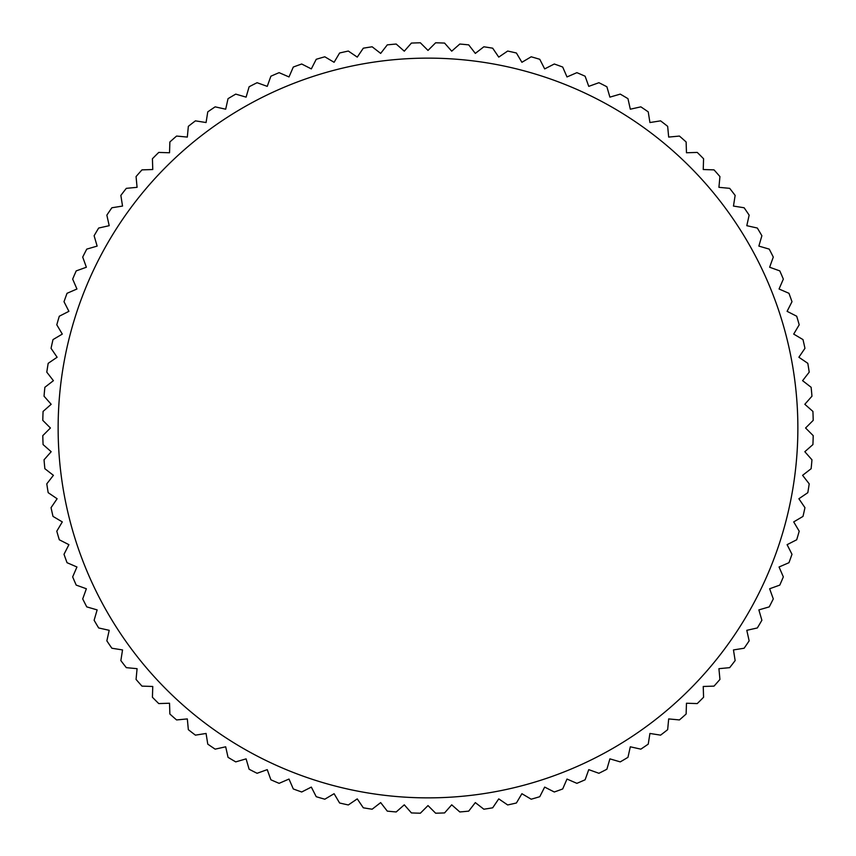 <?xml version="1.0" encoding="UTF-8"?>
<svg xmlns="http://www.w3.org/2000/svg" width="856" height="856" viewBox="0 0 856 856"><rect width="100%" height="100%" fill="white"/><g stroke="black" fill="none" stroke-linecap="round" stroke-linejoin="round"><path stroke-width="1.28" d="M428 50.429L420.371 42.8A385.275 385.275 0 0 0 411.426 43.078L404.289 51.178L396.2 44.041A385.275 385.275 0 0 0 387.286 44.876L380.674 53.404L372.157 46.791A385.275 385.275 0 0 0 363.319 48.193L357.252 57.117L348.328 51.05A385.275 385.275 0 0 0 339.597 53.008L334.097 62.295L324.809 56.796A385.275 385.275 0 0 0 316.228 59.299L311.327 68.908L301.708 64.007A385.275 385.275 0 0 0 293.298 67.046L289.007 76.944L279.11 72.664A385.275 385.275 0 0 0 270.892 76.216L267.243 86.36L257.089 82.711A385.275 385.275 0 0 0 249.117 86.766L246.1 97.135L235.742 94.117A385.275 385.275 0 0 0 228.038 98.675L225.684 109.204L215.156 106.85A385.275 385.275 0 0 0 207.762 111.879L206.071 122.536L195.414 120.857A385.275 385.275 0 0 0 188.341 126.335L187.325 137.078L176.582 136.061A385.275 385.275 0 0 0 169.873 141.978L169.531 152.764L158.745 152.422A385.275 385.275 0 0 0 152.422 158.745L152.764 169.531L141.978 169.873A385.275 385.275 0 0 0 136.061 176.582L137.078 187.325L126.335 188.341A385.275 385.275 0 0 0 120.857 195.414L122.536 206.071L111.879 207.762A385.275 385.275 0 0 0 106.85 215.156L109.204 225.684L98.675 228.038A385.275 385.275 0 0 0 94.117 235.742L97.135 246.1L86.766 249.117A385.275 385.275 0 0 0 82.711 257.089L86.36 267.243L76.216 270.892A385.275 385.275 0 0 0 72.664 279.11L76.944 289.007L67.046 293.298A385.275 385.275 0 0 0 64.007 301.708L68.908 311.327L59.299 316.228A385.275 385.275 0 0 0 56.796 324.809L62.295 334.097L53.008 339.597A385.275 385.275 0 0 0 51.05 348.328L57.117 357.252L48.193 363.319A385.275 385.275 0 0 0 46.791 372.157L53.404 380.674L44.876 387.286A385.275 385.275 0 0 0 44.041 396.2L51.178 404.289L43.078 411.426A385.275 385.275 0 0 0 42.8 420.371L50.429 428L42.8 435.629A385.275 385.275 0 0 0 43.078 444.574L51.178 451.711L44.041 459.8A385.275 385.275 0 0 0 44.876 468.714L53.404 475.326L46.791 483.843A385.275 385.275 0 0 0 48.193 492.682L57.117 498.748L51.05 507.672A385.275 385.275 0 0 0 53.008 516.403L62.295 521.903L56.796 531.191A385.275 385.275 0 0 0 59.299 539.772L68.908 544.673L64.007 554.292A385.275 385.275 0 0 0 67.046 562.702L76.944 566.993L72.664 576.89A385.275 385.275 0 0 0 76.216 585.108L86.36 588.757L82.711 598.911A385.275 385.275 0 0 0 86.766 606.883L97.135 609.9L94.117 620.258A385.275 385.275 0 0 0 98.675 627.962L109.204 630.316L106.85 640.844A385.275 385.275 0 0 0 111.879 648.238L122.536 649.929L120.857 660.586A385.275 385.275 0 0 0 126.335 667.659L137.078 668.675L136.061 679.418A385.275 385.275 0 0 0 141.978 686.127L152.764 686.469L152.422 697.255A385.275 385.275 0 0 0 158.745 703.578L169.531 703.236L169.873 714.022A385.275 385.275 0 0 0 176.582 719.939L187.325 718.922L188.341 729.665A385.275 385.275 0 0 0 195.414 735.144L206.071 733.464L207.762 744.121A385.275 385.275 0 0 0 215.156 749.15L225.684 746.796L228.038 757.325A385.275 385.275 0 0 0 235.742 761.883L246.1 758.865L249.117 769.234A385.275 385.275 0 0 0 257.089 773.289L267.243 769.64L270.892 779.784A385.275 385.275 0 0 0 279.11 783.336L289.007 779.056L293.298 788.954A385.275 385.275 0 0 0 301.708 791.993L311.327 787.092L316.228 796.701A385.275 385.275 0 0 0 324.809 799.204L334.097 793.705L339.597 802.992A385.275 385.275 0 0 0 348.328 804.95L357.252 798.883L363.319 807.807A385.275 385.275 0 0 0 372.157 809.209L380.674 802.596L387.286 811.124A385.275 385.275 0 0 0 396.2 811.959L404.289 804.822L411.426 812.922A385.275 385.275 0 0 0 420.371 813.2L428 805.571L435.629 813.2A385.275 385.275 0 0 0 444.574 812.922L451.711 804.822L459.8 811.959A385.275 385.275 0 0 0 468.714 811.124L475.326 802.596L483.843 809.209A385.275 385.275 0 0 0 492.682 807.807L498.748 798.883L507.672 804.95A385.275 385.275 0 0 0 516.403 802.992L521.903 793.705L531.191 799.204A385.275 385.275 0 0 0 539.772 796.701L544.673 787.092L554.292 791.993A385.275 385.275 0 0 0 562.702 788.954L566.993 779.056L576.89 783.336A385.275 385.275 0 0 0 585.108 779.784L588.757 769.64L598.911 773.289A385.275 385.275 0 0 0 606.883 769.234L609.9 758.865L620.258 761.883A385.275 385.275 0 0 0 627.962 757.325L630.316 746.796L640.844 749.15A385.275 385.275 0 0 0 648.238 744.121L649.929 733.464L660.586 735.144A385.275 385.275 0 0 0 667.659 729.665L668.675 718.922L679.418 719.939A385.275 385.275 0 0 0 686.127 714.022L686.469 703.236L697.255 703.578A385.275 385.275 0 0 0 703.578 697.255L703.236 686.469L714.022 686.127A385.275 385.275 0 0 0 719.939 679.418L718.922 668.675L729.665 667.659A385.275 385.275 0 0 0 735.144 660.586L733.464 649.929L744.121 648.238A385.275 385.275 0 0 0 749.15 640.844L746.796 630.316L757.325 627.962A385.275 385.275 0 0 0 761.883 620.258L758.865 609.9L769.234 606.883A385.275 385.275 0 0 0 773.289 598.911L769.64 588.757L779.784 585.108A385.275 385.275 0 0 0 783.336 576.89L779.056 566.993L788.954 562.702A385.275 385.275 0 0 0 791.993 554.292L787.092 544.673L796.701 539.772A385.275 385.275 0 0 0 799.204 531.191L793.705 521.903L802.992 516.403A385.275 385.275 0 0 0 804.95 507.672L798.883 498.748L807.807 492.682A385.275 385.275 0 0 0 809.209 483.843L802.596 475.326L811.124 468.714A385.275 385.275 0 0 0 811.959 459.8L804.822 451.711L812.922 444.574A385.275 385.275 0 0 0 813.2 435.629L805.571 428L813.2 420.371A385.275 385.275 0 0 0 812.922 411.426L804.822 404.289L811.959 396.2A385.275 385.275 0 0 0 811.124 387.286L802.596 380.674L809.209 372.157A385.275 385.275 0 0 0 807.807 363.319L798.883 357.252L804.95 348.328A385.275 385.275 0 0 0 802.992 339.597L793.705 334.097L799.204 324.809A385.275 385.275 0 0 0 796.701 316.228L787.092 311.327L791.993 301.708A385.275 385.275 0 0 0 788.954 293.298L779.056 289.007L783.336 279.11A385.275 385.275 0 0 0 779.784 270.892L769.64 267.243L773.289 257.089A385.275 385.275 0 0 0 769.234 249.117L758.865 246.1L761.883 235.742A385.275 385.275 0 0 0 757.325 228.038L746.796 225.684L749.15 215.156A385.275 385.275 0 0 0 744.121 207.762L733.464 206.071L735.144 195.414A385.275 385.275 0 0 0 729.665 188.341L718.922 187.325L719.939 176.582A385.275 385.275 0 0 0 714.022 169.873L703.236 169.531L703.578 158.745A385.275 385.275 0 0 0 697.255 152.422L686.469 152.764L686.127 141.978A385.275 385.275 0 0 0 679.418 136.061L668.675 137.078L667.659 126.335A385.275 385.275 0 0 0 660.586 120.857L649.929 122.536L648.238 111.879A385.275 385.275 0 0 0 640.844 106.85L630.316 109.204L627.962 98.675A385.275 385.275 0 0 0 620.258 94.117L609.9 97.135L606.883 86.766A385.275 385.275 0 0 0 598.911 82.711L588.757 86.36L585.108 76.216A385.275 385.275 0 0 0 576.89 72.664L566.993 76.944L562.702 67.046A385.275 385.275 0 0 0 554.292 64.007L544.673 68.908L539.772 59.299A385.275 385.275 0 0 0 531.191 56.796L521.903 62.295L516.403 53.008A385.275 385.275 0 0 0 507.672 51.05L498.748 57.117L492.682 48.193A385.275 385.275 0 0 0 483.843 46.791L475.326 53.404L468.714 44.876A385.275 385.275 0 0 0 459.8 44.041L451.711 51.178L444.574 43.078A385.275 385.275 0 0 0 435.629 42.8L428 50.429M428 58.133A369.867 369.867 0 0 0 58.133 428A369.867 369.867 0 0 0 428 797.867A369.867 369.867 0 0 0 797.867 428A369.867 369.867 0 0 0 428 58.133"/></g></svg>
